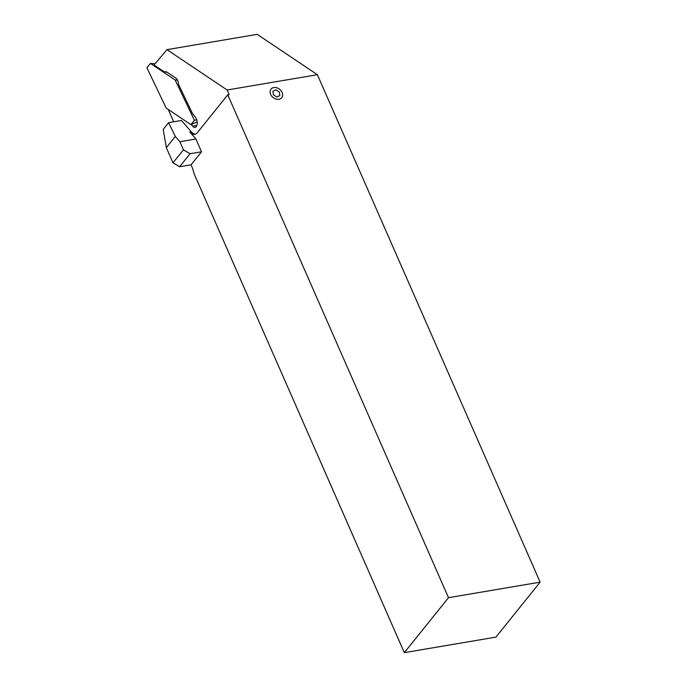 <?xml version="1.0" encoding="UTF-8"?>
<svg xmlns="http://www.w3.org/2000/svg" width="687" height="687" viewBox="0 0 687 687"><rect width="100%" height="100%" fill="white"/><g stroke="black" fill="none" stroke-linecap="round" stroke-linejoin="round"><path stroke-width="1.03" d="M168.633 122.647L175.314 136.447L166.314 147.636L163.223 129.379L168.633 122.647L181.462 120.474L191.218 131.749L189.844 131.981A12.615 6.707 80.4 0 0 194.722 134.334A12.615 6.707 80.4 0 0 197.341 132.668L227.766 94.823L448.508 597.69L404.325 652.65L194.155 173.871A33.465 17.793 80.4 0 0 191.08 164.794L201.531 151.801L195.907 138.997L189.844 131.981M227.766 94.823L229.14 94.591L227.131 89.997L317.377 74.703L257.213 34.35L166.967 49.653L154.043 65.007L164.648 72.118L166.786 72.032M404.325 652.65L495.937 637.115L540.128 582.155L448.508 597.69M540.128 582.155L317.377 74.703M196.851 125.446L192.643 126.159A5.762 3.066 -99.6 0 0 195.022 127.413A5.762 3.066 -99.6 0 0 197.221 123.402A5.762 3.066 -99.6 0 0 195.477 117.314L192.446 113.475L178.534 84.381A5.762 3.066 -99.6 0 0 175.863 78.12L166.924 72.126A5.762 3.066 -99.6 0 0 165.464 71.749A5.762 3.066 -99.6 0 0 164.648 72.118M192.643 126.159L191.287 124.45M227.131 89.997L166.967 49.653M179.625 166.735L172.987 162.828L183.438 149.835L190.076 153.742L179.625 166.735L191.08 164.794M166.314 147.636L172.987 162.828M168.272 109.473L173.674 121.788M183.438 149.835L179.874 141.72L195.907 138.997M190.076 153.742L201.531 151.801M179.874 141.72L175.314 136.447M195.4 134.145A12.615 6.707 80.4 0 1 191.218 131.749M197.169 121.848L190.874 124.63L194.464 120.362L175.159 80.01L150.462 63.444L146.872 67.712L166.177 108.074L190.874 124.63M177.461 80.053L175.159 80.01M155.039 63.822L150.462 63.444M196.697 119.684L194.464 120.362M273.804 87.575A6.861 5.256 -141.2 0 1 282.099 92.462A6.861 5.256 -141.2 0 1 278.948 99.28A6.861 5.256 -141.2 0 1 270.652 94.402A6.861 5.256 -141.2 0 1 273.804 87.575M276.861 96.961L279.858 95.596L279.377 92.058L275.899 89.894L272.902 91.259L273.383 94.797L276.861 96.961"/></g></svg>
